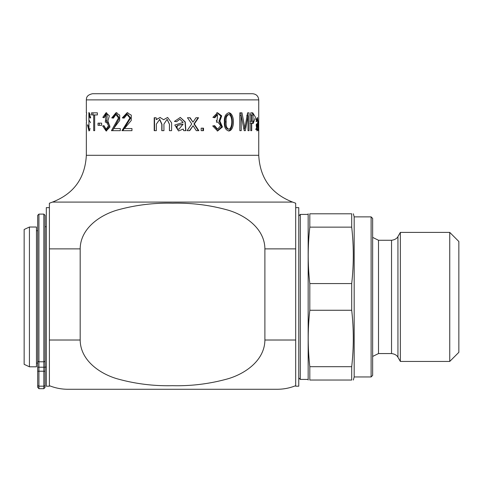 <?xml version="1.0" encoding="UTF-8"?>
<svg xmlns="http://www.w3.org/2000/svg" width="483" height="483" viewBox="0 0 483 483"><rect width="100%" height="100%" fill="white"/><g stroke="black" fill="none" stroke-linecap="round" stroke-linejoin="round"><path stroke-width="0.72" d="M295.687 207.636L295.687 386.195L298.76 386.195L298.76 207.636L295.687 207.636L295.687 203.216L292.607 202.087L52.472 202.087L49.393 203.216M49.393 207.636L46.314 207.636L46.314 386.195L49.393 386.195L49.393 203.216L49.393 248.878L80.178 248.878L80.178 340.014C80.371 360.119 99.335 373.419 116.614 378.636C134.854 383.798 153.455 386.146 172.419 385.682C191.401 386.165 210.045 383.828 228.356 378.672C245.859 373.395 264.69 360.083 264.895 340.014L264.895 248.878C264.708 228.779 245.744 215.478 228.465 210.262C210.226 205.1 191.624 202.751 172.66 203.216C153.679 202.733 135.029 205.07 116.723 210.226C99.22 215.503 80.389 228.809 80.178 248.878M86.644 112.835L86.475 114.942M86.336 114.942L86.336 120.43M86.475 120.43L86.475 122.549M86.336 122.549L86.336 155.297C85.105 178.173 73.814 193.774 52.472 202.087M86.336 99.884C86.542 98.472 86.046 95.139 92.494 93.726L252.585 93.726C256.322 94.094 258.375 96.141 258.743 99.884L86.336 99.884L86.336 112.835M239.846 130.67L239.997 115.467L241.228 115.467L241.228 130.67L239.846 130.67L239.846 112.835L241.989 112.835L244.869 128.086L247.58 112.835L249.077 112.835L249.077 130.67L248.014 130.67L248.014 115.751L246.668 115.751M241.228 115.467L244.211 130.67L245.37 130.67L248.014 115.751M257.801 122.447L256.177 125.025L256.998 130.959L257.819 129.046L258.17 130.67L258.091 121.927L257.342 117.417L256.081 121.402L256.588 121.686L257.264 119.247L257.801 122.447M93.696 130.67L93.696 114.942L91.51 114.942L91.51 112.835L97.373 112.835L97.373 114.942L94.68 114.942L94.68 130.67L93.696 130.67M107.884 121.022L109.345 115.86L106.091 112.738L102.807 117.375L104.111 117.761L106.097 114.562L105.294 122.229L106.278 122L108.548 125.646L106.139 129.19L103.984 125.665L102.68 125.948L106.109 130.99L109.979 127.011L107.884 121.022M124.463 128.556L131.237 120.502L131.291 115.141L127.126 112.744L122.296 117.894L124.137 118.142L127.047 114.556L129.921 117.973L121.957 130.67L131.956 130.67L131.956 128.556L124.463 128.556M183.117 122.447L174.81 125.031L178.535 130.959L183.256 129.046L183.679 130.67L185.907 130.67L185.249 121.927L180.316 117.417L174.435 121.402L176.591 121.686L179.905 119.247L183.117 122.447M203.512 130.67L201.169 130.67L201.169 128.164L203.512 128.164L203.512 130.67M212.713 125.948L217.622 130.99L222.452 126.981L219.88 121.022L221.697 115.86L217.537 112.732L212.888 117.375L214.814 117.761L217.555 114.568L217.115 120.37L216.68 120.321L216.462 122.229L217.803 122L220.719 125.652L217.616 129.19L214.627 125.665L212.713 125.948M193.097 125.713L189.734 130.67L187.114 130.67L191.739 123.974L187.452 117.731L190.103 117.731L192.971 122.181L196.007 117.731L198.561 117.731L194.335 123.962L198.833 130.67L196.291 130.67L193.097 125.713L189.427 130.67M161.968 130.67L161.98 124.324L159.746 119.349L156.353 124.101L156.353 130.67L154.21 130.67L154.21 117.731L156.112 117.731L156.407 119.567L160.217 117.441L156.112 119.567M159.517 119.349L161.787 124.324L161.775 130.67L163.942 130.67L163.924 124.119L167.064 119.349L169.424 124.3L169.412 130.67L171.604 130.67L171.622 122.869L167.613 117.441L163.61 119.718L159.994 117.441M113.638 128.556L119.663 120.502L119.712 115.141L115.986 112.744L111.736 117.894L113.348 118.142L115.92 114.556L118.48 117.973L111.44 130.67L120.309 130.67L120.309 128.556L113.638 128.556M98.013 125.32L98.013 123.141L101.641 123.141L101.641 125.32L98.013 125.32M87.471 124.982L89.005 131.002L88.872 114.634L90.031 118.003L90.713 117.822L88.866 112.515L88.987 128.883L87.864 124.765L87.471 124.982L87.87 124.982M258.737 130.99L258.737 127.077M258.743 99.884L258.719 130.99M250.297 123.419L251.709 123.419L251.709 130.67L250.743 130.67L250.743 112.835L251.486 112.835L250.743 112.835M251.709 123.419L253.219 123.419L255.459 117.236L252.766 112.835L251.486 112.835M224.396 121.873C224.027 127.071 225.537 130.108 228.918 130.984C234.937 130.259 234.913 113.541 228.918 112.762C225.543 113.789 224.034 116.826 224.396 121.873M295.681 385.682C289.758 388.066 283.599 389.262 277.212 389.274L67.868 389.274C61.48 389.262 55.322 388.066 49.393 385.682M214.084 117.617L216.855 114.568M216.487 122.036L217.803 121.994M217.109 129.178L213.897 125.773M217.199 130.971L221.606 126.763L219.034 121.022L219.88 121.022M219.034 121.022L220.876 116.065L217.096 112.756M202.963 130.67L202.963 128.164M198.362 130.67L193.949 123.962L194.335 123.962M193.949 123.962L198.096 117.731M189.789 117.731L192.971 122.181M185.671 130.67L185.025 121.951L180.25 117.417M176.518 121.674L179.905 119.247M178.553 130.959L183.256 129.046M177.358 125.471L176.971 128.665L178.921 129.239L183.093 124.149L177.907 125.266M183.093 124.149C180.781 125.194 174.538 124.65 177.05 128.665M167.172 119.349L169.479 124.306L169.467 130.67M167.661 117.441L163.61 119.718M154.536 117.731L154.536 130.67M127.047 114.549L127.862 114.549L130.682 117.973L122.863 130.67M127.627 112.756L123.189 117.894L122.296 117.894M123.189 117.894L124.143 118.027M115.92 114.549L116.928 114.549L119.446 117.973L112.533 130.67M116.578 112.774L112.823 117.894L111.736 117.894M112.823 117.894L113.354 117.979M107.19 114.568L106.876 120.358M106.64 120.321L106.495 122.229M106.278 121.994L107.461 121.994L109.689 125.646L107.135 129.178M104.02 125.93L102.68 125.948M103.93 125.948L106.743 130.929M106.665 112.811L104.05 117.375L102.807 117.375M99.347 123.141L99.347 125.32M96.069 114.942L97.373 114.942M92.953 112.835L92.953 114.942M95.103 114.942L93.696 114.942M89.693 113.046L89.27 114.634M89.349 120.575L90.55 122.73M88.987 128.864L90.357 128.864M89.246 128.864L89.753 130.531M256.503 119.247L256.443 118.649M256.201 129.577L256.262 129.251M257.373 129.046L257.819 129.046M256.062 128.665L256.69 128.665L257.077 129.239L257.795 124.149L256.274 124.149M257.795 124.149C257.022 124.167 256.654 125.671 256.69 128.665M252.156 123.413L250.955 123.413M252.011 123.413L253.726 121.257M253.75 114.972L251.83 112.835M250.297 114.942L251.709 114.942L251.709 121.293L253.044 121.287L253.032 114.948L251.709 114.942M251.136 121.293L250.297 121.293M251.667 114.942L251.124 114.942M244.138 130.295L244.537 128.086M247.707 115.751L247.58 112.835M243.577 128.086L244.869 128.086M241.729 117.955L240.751 112.835L239.846 112.835M226.177 121.873C225.845 126.051 226.75 128.484 228.9 129.178C232.746 128.273 232.734 115.437 228.888 114.568C226.726 115.298 225.821 117.737 226.177 121.873L225.217 121.873C224.812 125.658 225.7 128.092 227.891 129.172L228.894 129.172M228.888 114.568L227.879 114.568C225.694 115.66 224.806 118.093 225.217 121.873M228.387 130.953C233.597 129.341 233.639 114.652 228.447 112.799M449.739 361.441L458.85 352.33L458.85 241.5L449.739 232.389L400.359 232.389L400.359 361.441L449.739 361.441L449.739 232.389M371.107 376.957L371.107 216.873L372.647 218.413L372.647 375.418L371.107 376.957L354.178 376.957L354.178 216.873L353.351 213.794M351.702 310.261L351.702 283.569C353.828 264.756 353.828 245.95 351.702 227.137L351.702 213.794C353.888 213.794 353.888 213.794 351.702 213.794L309.814 213.794C307.629 213.794 307.629 213.794 309.814 213.794L309.814 227.137C307.689 245.95 307.689 264.756 309.814 283.569L309.814 310.261C307.689 329.074 307.689 347.881 309.814 366.694L309.814 380.036C307.629 380.036 307.629 380.036 309.814 380.036L351.702 380.036L351.702 366.694C353.828 347.881 353.828 329.074 351.702 310.261L309.814 310.261M351.702 380.036C353.888 380.036 353.888 380.036 351.702 380.036M351.702 227.137L309.814 227.137M351.702 283.569L309.814 283.569M351.702 366.694L309.814 366.694M308.16 380.036L308.16 213.794M24.15 296.912L24.15 229.491L29.433 227.028L29.433 366.802L24.15 364.339L24.15 296.912M29.433 366.802L36.466 366.802L36.466 227.028L29.433 227.028M45.082 366.718L45.082 296.912M37.698 387.354L38.93 388.676L43.85 388.676L45.082 387.354L45.082 371.228L38.93 371.228L38.93 367.207L43.85 367.207L43.85 386.171L38.93 386.171L38.93 371.228L37.698 371.228L37.698 384.975A1.232 1.195 0 0 0 38.93 386.171L38.93 388.676L37.698 387.354L37.698 384.975M37.698 363.735L37.698 229.491M37.698 360.698A1.232 1.087 0 0 0 38.93 361.785L38.93 214.102L37.698 215.333L37.698 371.228M45.082 379.807L45.082 387.354L45.082 379.807M45.082 367.207L45.082 215.333L43.85 214.102L43.85 367.207L45.082 367.207L45.082 371.228M45.082 384.975A1.232 1.195 180 0 1 43.85 386.171L43.85 388.676L45.082 387.354M258.743 130.223L258.743 155.297L86.336 155.297M80.178 340.014L49.393 340.014M295.687 340.014L264.895 340.014M295.687 248.878L264.895 248.878M400.359 361.441L397.938 357.257L397.938 236.573L400.359 232.389M397.938 357.257C398.167 357.728 397.056 354.238 391.538 353.562L391.538 240.268L378.509 240.268L372.647 237.382M391.538 353.562L378.509 353.562L378.509 240.268M307.997 379.421L300.299 379.421L300.299 214.41L298.76 215.949M37.698 367.207L38.93 367.207L38.93 361.785L43.85 361.785A1.232 1.087 180 0 0 45.082 360.698M292.607 202.087C271.265 193.774 259.975 178.179 258.743 155.297M216.752 114.568L217.555 114.568M216.318 120.364L217.115 120.364M216.807 129.178L217.616 129.178M217.537 112.762L216.734 112.762M127.935 112.756L127.126 112.756M117.001 112.756L115.986 112.756M107.286 114.568L106.097 114.568M106.954 120.358L105.759 120.358M107.323 129.178L106.139 129.178M106.429 112.762L106.091 112.762M90.363 114.634L88.872 114.634M255.749 119.247L257.264 119.247M257.077 129.251L255.567 129.251M253.044 121.299L251.607 121.299M253.032 114.942L251.595 114.942M397.938 236.573C398.167 236.102 397.056 239.592 391.538 240.268M378.509 353.562L372.647 356.448M371.107 216.873L354.178 216.873M354.178 376.957L353.351 380.036M307.997 214.41L300.299 214.41M300.299 379.421L298.76 377.881M37.698 230.723L36.466 230.723M37.698 363.107L36.466 363.107M46.314 226.72L45.082 226.72M46.314 367.11L45.082 367.11M38.93 214.102L43.85 214.102"/></g></svg>

